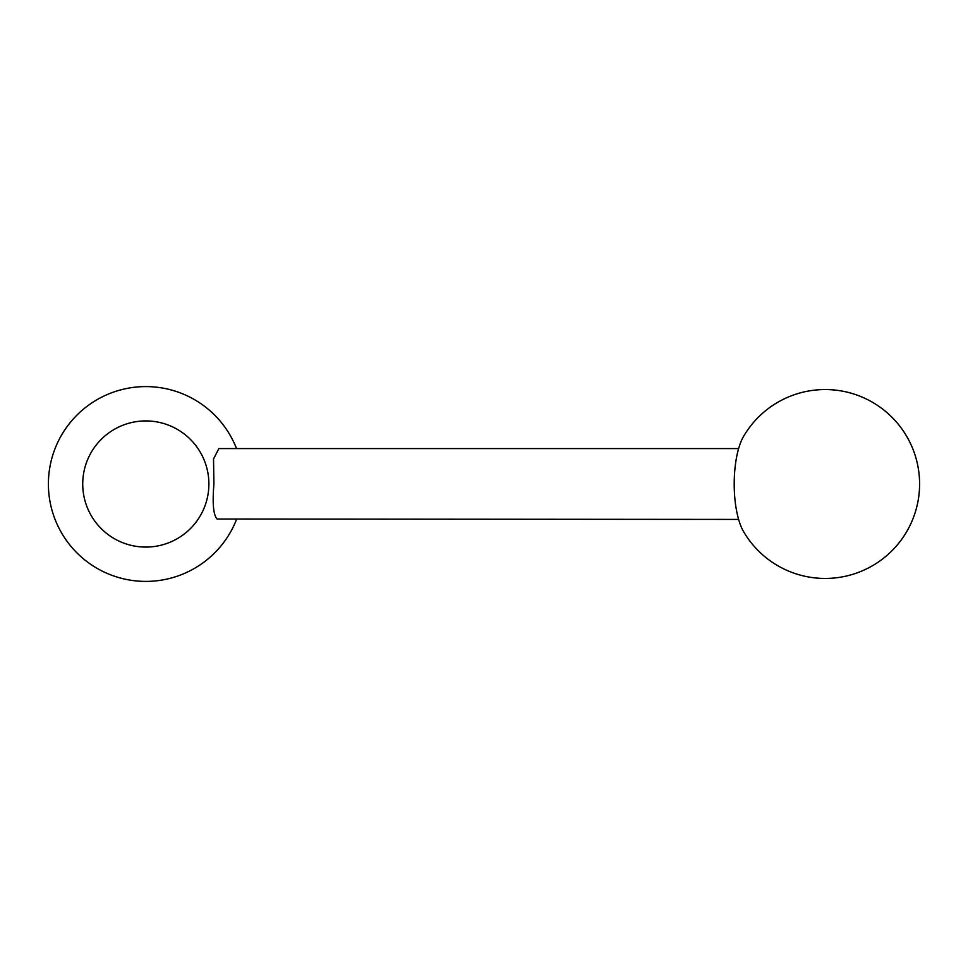 <?xml version="1.0" encoding="UTF-8"?>
<svg xmlns="http://www.w3.org/2000/svg" width="968" height="968" viewBox="0 0 968 968"><rect width="100%" height="100%" fill="white"/><g stroke="black" fill="none" stroke-linecap="round" stroke-linejoin="round"><path stroke-width="1.45" d="M236.543 448.583A97.405 97.405 0 0 0 48.4 484A97.405 97.405 0 0 0 236.543 519.417M208.882 484A63.077 63.077 0 0 0 145.805 420.923A63.077 63.077 0 0 0 82.728 484A63.077 63.077 0 0 0 145.805 547.077A63.077 63.077 0 0 0 208.882 484M738.62 519.417L217.026 519.017C213.335 514.758 212.307 503.082 213.928 484L213.517 458.989L218.865 448.583L738.62 448.583M743.485 436.544A55.067 18.828 90 0 0 734.204 484A55.067 18.828 90 0 0 743.485 531.456A94.453 94.453 0 0 0 919.6 484A94.453 94.453 0 0 0 743.485 436.544"/></g></svg>
